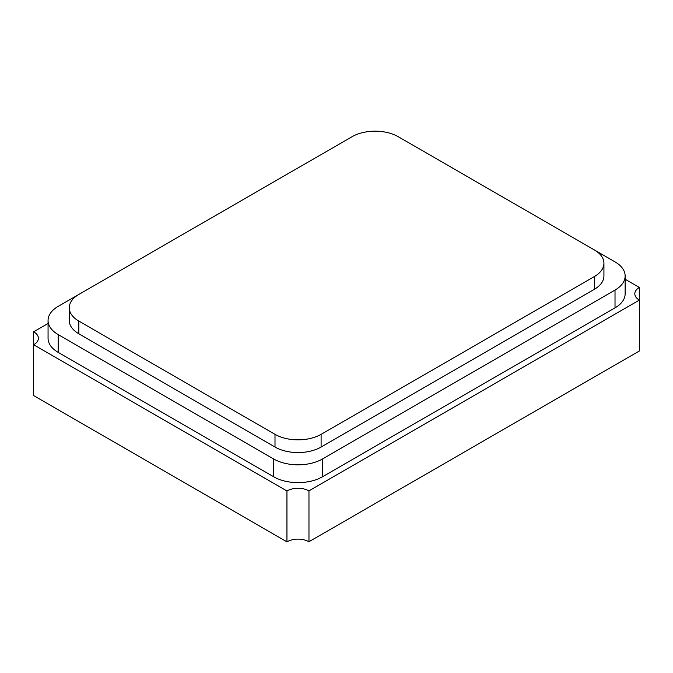 <?xml version="1.0" encoding="UTF-8"?>
<svg xmlns="http://www.w3.org/2000/svg" width="673" height="673" viewBox="0 0 673 673"><rect width="100%" height="100%" fill="white"/><g stroke="black" fill="none" stroke-linecap="round" stroke-linejoin="round"><path stroke-width="1.01" d="M352.097 136.686L78.825 294.454A32.598 18.819 0 0 0 69.277 307.763A32.598 18.819 0 0 0 78.825 321.071L275.005 434.337A32.598 18.819 0 0 0 321.105 434.337L594.377 276.561A32.598 18.819 0 0 0 603.925 263.252A32.598 18.819 0 0 0 594.377 249.944L398.197 136.686A32.598 18.819 0 0 0 352.097 136.686M69.277 307.763L69.277 320.483A32.598 18.819 0 0 0 78.825 333.783L275.005 447.049A32.598 18.819 0 0 0 321.105 447.049L594.377 289.281A32.598 18.819 0 0 0 603.925 275.972L603.925 263.252M78.741 294.505L58.172 306.375A34.542 19.946 0 0 0 48.061 320.483A34.542 19.946 0 0 0 58.172 334.582L273.633 458.969A34.542 19.946 0 0 0 322.485 458.969L615.021 290.071A34.542 19.946 0 0 0 625.141 275.972A34.542 19.946 0 0 0 615.021 261.873L594.461 249.994M625.141 275.972L625.141 293.773A34.542 19.946 180 0 1 615.021 307.881L322.485 476.778A34.542 19.946 180 0 1 273.633 476.778L58.172 352.383A34.542 19.946 180 0 1 48.061 338.283L48.061 320.483M625.141 279.245L639.35 287.447A15.572 8.993 0 0 0 634.816 293.79A15.572 8.993 0 0 0 639.35 300.124L308.966 490.869A15.572 8.993 0 0 0 286.942 490.962L33.65 344.727A15.58 8.993 0 0 0 38.386 338.267A15.58 8.993 0 0 0 33.65 331.814L48.061 323.494M308.966 490.869L308.966 541.74L639.35 350.995L639.35 287.447M308.966 541.74A15.572 8.993 0 0 0 286.942 541.832L286.942 490.962M286.942 541.832L33.65 395.589L33.65 331.814M78.825 333.783L78.825 321.071M275.005 447.049L275.005 434.337M321.105 447.049L321.105 434.337M594.377 289.281L594.377 276.561M58.172 352.383L58.172 334.582M273.633 476.778L273.633 458.969M615.021 307.881L615.021 290.071M322.485 476.778L322.485 458.969"/></g></svg>
